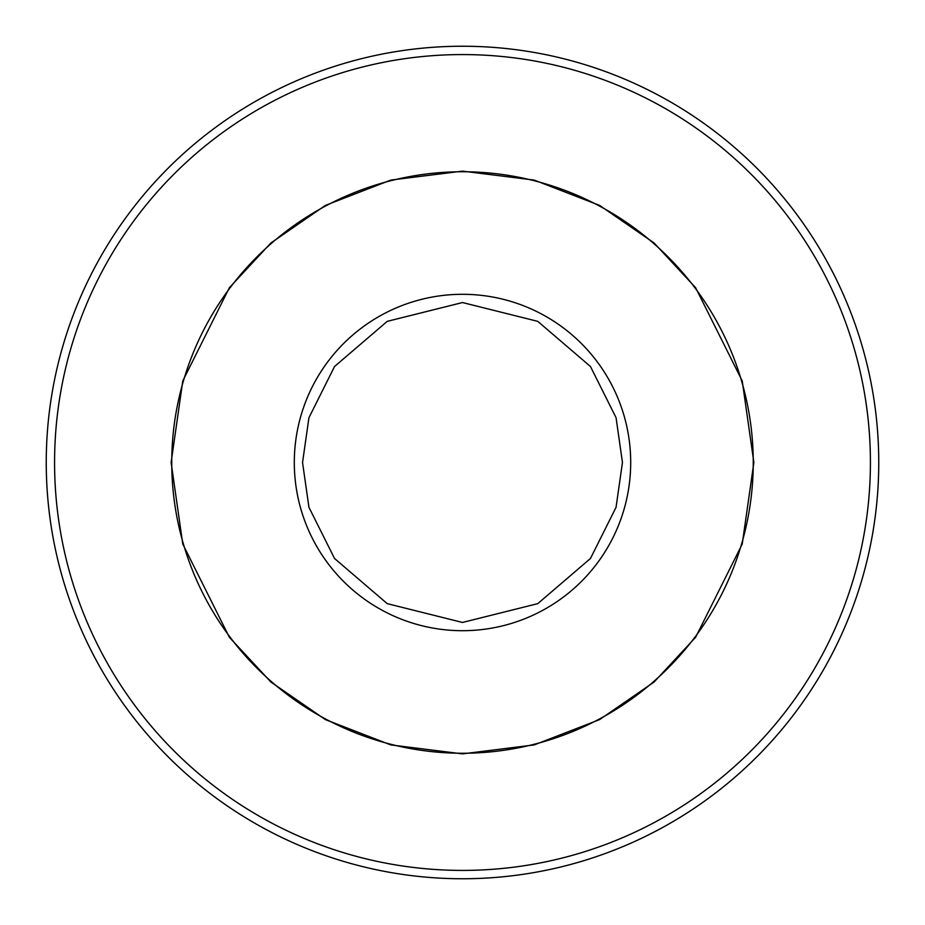 <?xml version="1.0" encoding="UTF-8"?>
<svg xmlns="http://www.w3.org/2000/svg" width="925" height="925" viewBox="0 0 925 925"><rect width="100%" height="100%" fill="white"/><g stroke="black" fill="none" stroke-linecap="round" stroke-linejoin="round"><path stroke-width="1.39" d="M61.755 349.939A416.25 416.25 0 0 0 462.5 878.75A416.25 416.25 0 0 0 863.245 349.939A416.25 416.25 0 0 0 61.755 349.939M462.5 753.251A290.751 290.751 0 0 0 753.251 462.5A290.751 290.751 0 0 0 462.5 171.749A290.751 290.751 0 0 0 171.749 462.5A290.751 290.751 0 0 0 462.5 753.251M54.575 462.5A407.925 407.925 0 0 0 856.145 569.476A407.925 407.925 0 0 0 462.5 54.575A407.925 407.925 0 0 0 54.575 462.5M753.875 462.5L742.22 544.085L695.6 637.325L654.091 682.026L599.62 719.592L534.222 744.914L462.5 753.875L390.778 744.914L325.38 719.592L270.909 682.026L229.4 637.325L182.78 544.085L171.125 462.5L182.78 380.915L229.4 287.675L270.909 242.974L325.38 205.408L390.778 180.086L462.5 171.125L534.222 180.086L599.62 205.408L654.091 242.974L695.6 287.675L742.22 380.915L753.875 462.5M630.7 462.5A168.2 168.2 0 0 1 462.5 630.7A168.2 168.2 0 0 1 294.3 462.5A168.2 168.2 0 0 1 462.5 294.3A168.2 168.2 0 0 1 630.7 462.5M302.544 462.5L308.938 417.707L334.538 366.52L387.228 321.357L462.5 302.544L537.772 321.357L590.462 366.52L616.062 417.707L622.456 462.5L616.062 507.293L590.462 558.48L537.772 603.643L462.5 622.456L387.228 603.643L334.538 558.48L308.938 507.293L302.544 462.5"/></g></svg>
